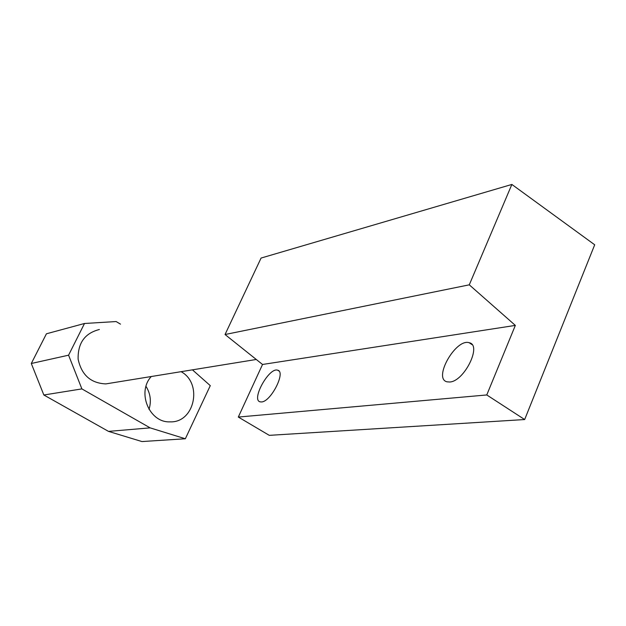 <?xml version="1.0" encoding="UTF-8"?>
<svg xmlns="http://www.w3.org/2000/svg" width="626" height="626" viewBox="0 0 626 626"><rect width="100%" height="100%" fill="white"/><g stroke="black" fill="none" stroke-linecap="round" stroke-linejoin="round"><path stroke-width="0.94" d="M511.865 184.443L261.081 258.053L225.039 334.519L262.529 364.473L238.31 417.057L269.274 435.344L524.666 419.545L594.7 244.789L511.865 184.443L469.281 284.83L225.039 334.519M469.281 284.83L515.339 325.403L486.77 394.951L524.666 419.545M486.77 394.951L238.31 417.057M261.519 401.955L260.119 401.845C250.893 399.904 269.157 366.961 277.631 370.201C286.231 371.578 270.956 401.782 261.519 401.955M449.711 382.009L447.074 381.829C432.746 378.785 455.759 338.173 469.195 342.727C482.286 344.887 464.202 381.524 449.711 382.009M515.339 325.403L262.529 364.473M110.63 383.128L105.825 383.902C90.77 383.229 81.537 374.99 78.125 359.175C77.757 343.064 84.846 333.173 99.385 329.503M120.489 324.151L116.139 321.553L84.502 323.485L68.578 355.185L81.881 388.895L150.138 427.871L185.343 438.763L210.281 385.639L192.432 369.841M181.125 371.68C203.027 383.589 194.514 423.012 170.061 421.854C149.403 422.957 136.562 392.236 151.273 376.523M84.502 323.485L46.426 333.791L31.3 363.495L43.843 394.998L108.509 431.384L141.946 441.557L185.343 438.763M68.578 355.185L31.3 363.495M81.881 388.895L43.843 394.998M150.138 427.871L108.509 431.384M146.014 386.367C150.483 393.597 151.484 401.274 149.019 409.412M277.631 370.201L278.899 370.975M469.195 342.727L472.02 344.605M105.825 383.902L256.269 359.473"/></g></svg>
